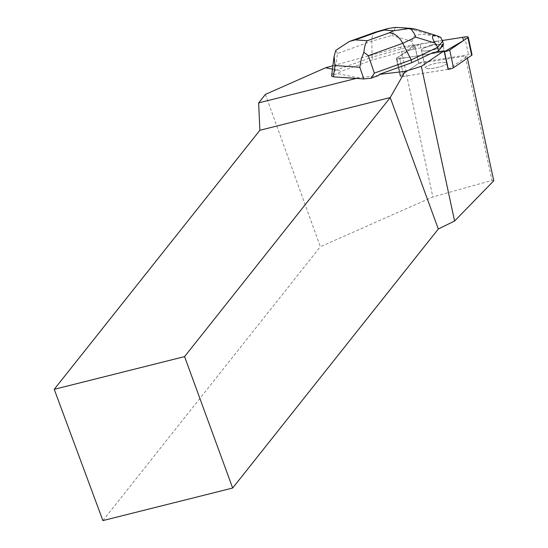 <?xml version="1.0" encoding="UTF-8"?>
<svg xmlns="http://www.w3.org/2000/svg" width="548" height="548" viewBox="0 0 548 548"><rect width="100%" height="100%" fill="white"/><g stroke="black" fill="none" stroke-linecap="round" stroke-linejoin="round"><path stroke-width="0.41" stroke-dasharray="2.74 2.06" d="M445.798 62.52A11.083 2.178 -12.1 0 0 433.386 63.931A11.083 2.178 -12.1 0 0 425.275 67.849A11.083 2.178 -12.1 0 0 436.571 67.651A11.083 2.178 -12.1 0 0 446.942 63.191A11.083 2.178 -12.1 0 0 445.798 62.52M448.065 69.363L403.671 76.364A4.617 0.911 167.9 0 1 400.198 76.213A4.617 0.911 167.9 0 1 400.561 75.734L418.72 63.328A4.617 0.911 167.9 0 1 423.905 61.725L468.547 54.684A4.617 0.911 167.9 0 1 472.027 54.827M378.682 75.48L358.495 77.843L337.349 73.562L341.849 71.041L372.674 59.965L406.637 50.32L406.815 51.156L396.752 58.026A4.617 0.911 -12.1 0 0 396.389 58.513A4.617 0.911 -12.1 0 0 399.862 58.657L444.257 51.656L405.705 57.739L396.553 58.184L420.111 44.018A4.617 0.911 -12.1 0 0 414.911 45.628L396.752 58.026A4.617 0.911 -12.1 0 0 396.389 58.513A4.617 0.911 -12.1 0 0 399.862 58.657L433.221 53.403L433.036 52.56M442.346 40.511L420.104 44.018L442.346 40.511M446.942 63.191L443.133 45.491A11.083 2.178 -12.1 0 0 441.989 44.82A11.083 2.178 -12.1 0 0 429.577 46.224A11.083 2.178 -12.1 0 0 421.467 50.149A11.083 2.178 -12.1 0 0 429.591 50.539A11.083 2.178 -12.1 0 0 441.558 47.073A11.083 2.178 -12.1 0 1 429.591 50.539A11.083 2.178 -12.1 0 1 421.467 50.149L425.282 67.877A11.083 2.178 167.9 0 1 425.803 66.986A11.083 2.178 167.9 0 1 437.585 63.041A11.083 2.178 167.9 0 1 446.949 63.219A11.083 2.178 167.9 0 1 445.366 64.801A11.083 2.178 167.9 0 1 433.4 68.267A11.083 2.178 167.9 0 1 425.282 67.877M332.465 69.144L341.849 71.041M358.495 77.843L356.214 78.419M265.39 94.407L320.327 246.723L432.845 196.938L400.622 47.066L414.63 44.861L406.637 50.32M400.622 47.066L332.91 65.746M400.561 75.734L396.752 58.026L400.567 75.761L418.624 63.424L414.63 44.861M448.072 69.391L403.677 76.391L399.862 58.657L403.671 76.364A4.617 0.911 -12.1 0 1 400.204 76.24L396.389 58.513L400.198 76.213M400.567 75.761A4.617 0.911 -12.1 0 0 400.204 76.24M442.839 44.436L443.017 45.272A11.083 2.178 -12.1 0 0 436.955 44.847L436.777 44.011A11.083 2.178 -12.1 0 0 429.358 45.402L429.536 46.238A11.083 2.178 -12.1 0 0 421.467 50.149L425.275 67.849M429.358 45.402L436.777 44.011M102.894 520.6L320.327 246.723M493.769 180.785L491.981 180.422L432.845 196.938M418.624 63.424L465.238 56.074L491.981 180.422M448.127 69.349L467.033 56.437L465.238 56.074M467.033 56.437L467.41 58.211M375.401 32.133C373.017 33.161 371.825 36.168 371.825 41.155L337.438 53.512L335.253 70.411L331.951 75.501L337.349 73.562M335.253 70.411L372.071 57.177L372.674 59.965M406.815 51.156L413.726 49.197L412.945 45.573L372.071 57.177L371.825 41.155L391.854 35.469L395.45 27.4M435.934 52.108L433.221 53.403M331.951 75.501L331.574 76.042M413.726 49.197L429.536 46.238M436.955 44.847L439.14 44.436L443.448 44.737M415.288 29.085L417.11 29.804L411.938 29.441L438.797 37.12L438.359 40.812L439.14 44.436M434.996 36.223C419.336 32.818 411.754 34.565 412.247 41.463L412.945 45.573L438.359 40.812M440.606 37.25L438.797 37.12M337.438 53.512L335.766 50.395M411.938 29.441L399.821 27.599M423.905 61.725L420.104 44.018M464.745 36.983L468.547 54.684M414.911 45.628L418.72 63.328M412.247 41.463L391.854 35.469M438.893 36.49L417.11 29.804M443.133 45.491L446.949 63.219"/><path stroke-width="0.82" d="M468.218 37.127A4.617 0.911 -12.1 0 0 464.745 36.983L442.346 40.511L462.601 37.319L463.587 40.525L444.503 51.622A4.617 0.911 -12.1 0 0 449.696 50.012L467.855 37.613A4.617 0.911 -12.1 0 0 468.218 37.127L472.027 54.827A4.617 0.911 167.9 0 1 471.657 55.314L453.497 67.712A4.617 0.911 167.9 0 1 448.312 69.322L448.065 69.363M441.38 46.238L441.558 47.073A11.083 2.178 -12.1 0 0 443.133 45.491L442.955 44.655A11.083 2.178 -12.1 0 0 442.839 44.436L441.38 46.238A11.083 2.178 -12.1 0 0 442.955 44.655M332.91 65.746L325.615 67.753L332.465 69.144M325.615 67.753L265.39 94.407L258.649 102.901L356.214 78.419M448.127 69.349L444.079 50.82L433.036 52.56L411.774 62.684L379.134 74.412L405.171 71.363L421.337 66.356L454.593 221.022L493.769 180.785L467.41 58.211M444.079 50.82L421.337 66.356M379.134 74.412L378.682 75.48L371.058 78.22L374.353 73.131L368.372 55.663L402.759 43.306C399.115 36.682 394.622 33.188 389.265 32.832L367.283 40.73C365.66 42.484 364.523 46.361 363.879 52.348L361.248 59.157L359.83 67.274L363.831 78.946L371.058 78.22M405.171 71.363L390.224 97.565L259.882 130.273L258.649 102.901M232.667 488.035L184.573 356.611L54.231 389.32L102.894 520.6L232.667 488.035L438.318 228.996L454.593 221.022M54.231 389.32L259.882 130.273M438.318 228.996L390.224 97.565L184.573 356.611M374.353 73.131L411.178 59.896L411.774 62.684M399.821 27.599L395.45 27.4L388.34 28.448L384.066 30.058L393.683 30.729L410.171 28.421L411.658 29.839L414.192 33.469L415.733 37.127L402.759 43.306L411.178 59.896L437.66 47.292L438.441 50.916L435.934 52.108M363.831 78.946L333.437 76.836L334.903 65.541L334.143 56.225L335.766 50.395L349.22 41.518L355.268 39.894L377.25 31.996L375.613 32.065M331.574 76.042L333.437 76.836M441.558 47.073L438.441 50.916M415.733 37.127L434.996 43.045C431.208 36.785 431.769 34.325 436.694 35.654L440.606 37.25L442.668 41.114L443.448 44.737L443.072 45.203M434.996 43.045L437.66 47.292L442.668 41.114M363.879 52.348L368.372 55.663M410.171 28.421L415.288 29.085M448.312 69.322L444.503 51.622M471.657 55.314L467.855 37.613M449.696 50.012L453.497 67.712M377.25 31.996L384.066 30.058M367.283 40.73L355.268 39.894M393.683 30.729L389.265 32.832M334.903 65.541L359.83 67.274M331.602 75.816L334.129 56.286M349.227 41.538L375.305 32.168M375.716 32.037L388.32 28.462M415.179 29.051L436.694 35.654M399.499 27.578L411.897 28.441"/></g></svg>

